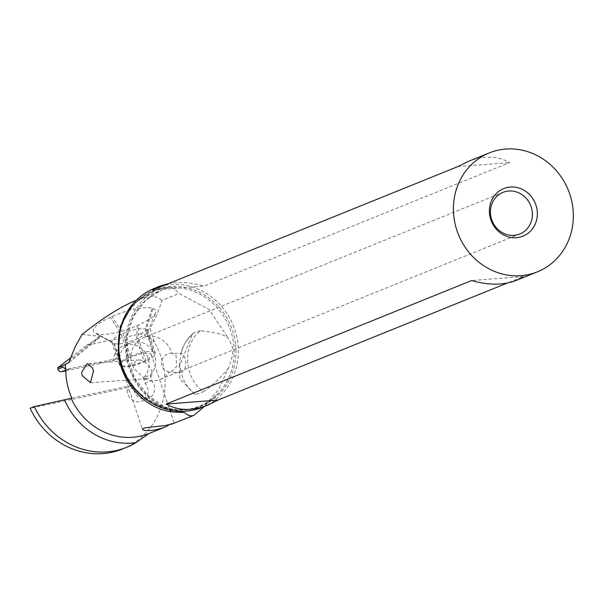 <?xml version="1.0" encoding="UTF-8"?>
<svg xmlns="http://www.w3.org/2000/svg" width="603" height="603" viewBox="0 0 603 603"><rect width="100%" height="100%" fill="white"/><g stroke="black" fill="none" stroke-linecap="round" stroke-linejoin="round"><path stroke-width="0.45" stroke-dasharray="3.02 2.26" d="M228.537 367.853C220.351 378.051 211.985 385.988 203.43 391.649C183.787 377.651 182.159 344.599 200.43 330.715C216.944 332.547 226.366 335.23 228.695 338.758L231.71 345.406C233.783 349.536 232.728 357.021 228.537 367.853L218.814 389.221L204.274 406.558L216.01 395.553A61.943 57.232 -112 0 1 140.288 394.543M122.462 449.001A76.204 70.4 68 0 0 154.376 342.082L150.049 328.484C155.928 317.675 159.81 308.359 161.694 300.528L179.083 293.495L208.887 309.271L228.695 338.758M200.43 330.715L194.008 332.735L192.221 334.605L179.219 366.956L179.807 378.797L195.168 394.596L203.43 391.649M169.104 424.768L172.443 422.741L173.709 422.447L173.875 423.457M71.817 398.168L133.12 385.174L126.517 387.842L30.15 408.269M133.112 303.656L158.566 288.709L169.481 287.45C172.104 287.556 175.307 289.568 179.083 293.495M161.694 300.528C157.504 295.297 148.692 295.357 135.26 300.701M65.833 370.792L113.13 360.617A19.243 17.781 -112 0 1 123.834 345.496A19.243 17.781 -112 0 1 145.964 353.569A19.243 17.781 -112 0 1 143.627 377.666L150.222 374.998A19.243 17.781 68 0 0 152.567 350.901A19.243 17.781 68 0 0 130.436 342.828A19.243 17.781 68 0 0 119.726 357.948L68.229 369.021A3.203 2.962 -112 0 1 65.855 368.471M150.222 374.998L151.557 380.606A11.223 10.372 68 0 1 148.391 398.47L141.795 401.138A11.223 10.372 -112 0 1 127.414 392.885A11.223 10.372 -112 0 1 127.09 390.239L126.517 387.842M133.12 385.174L133.693 387.571A11.223 10.372 68 0 0 134.017 390.216A11.223 10.372 68 0 0 148.391 398.47M133.693 387.571L127.09 390.239M70.822 357.654L86.659 345.338L140.612 333.904L148.195 336.843L154.376 342.082M143.627 377.666L144.961 383.274A11.223 10.372 -112 0 1 141.795 401.138M113.13 360.617L119.726 357.948M68.968 362.441L99.849 337.348L86.659 345.338M99.849 337.348L100.196 337.107L99.503 336.24L82.068 334.446M140.612 333.904L150.049 328.484M153.041 308.555A31.635 8.48 -18.5 0 1 155.71 312.897A31.635 8.48 -18.5 0 1 138.999 324.768L137.348 325.507A31.635 8.48 -18.5 0 1 97.136 333.738L96.337 333.489A31.635 8.48 -18.5 0 1 94.92 332.901A31.635 8.48 -18.5 0 1 110.379 317.284L112.03 316.537A31.635 8.48 -18.5 0 1 152.242 308.314L153.041 308.555L146.137 329.2L145.338 328.952A17.638 4.726 161.5 0 0 122.914 333.542L121.263 334.281A17.638 4.726 161.5 0 0 111.834 342.105A17.638 4.726 161.5 0 0 112.64 342.994A17.638 4.726 161.5 0 0 113.432 343.326L114.231 343.567A17.638 4.726 161.5 0 0 136.655 338.984L138.306 338.238A17.638 4.726 161.5 0 0 147.622 331.62A17.638 4.726 161.5 0 0 147.735 330.421A17.638 4.726 161.5 0 0 146.137 329.2L153.773 352.054L152.981 351.813A17.638 4.726 161.5 0 0 130.549 356.396L128.906 357.142A17.638 4.726 161.5 0 0 119.469 364.958A17.638 4.726 161.5 0 0 121.075 366.179L121.866 366.42A17.638 4.726 161.5 0 0 144.298 361.838L145.941 361.091A17.638 4.726 161.5 0 0 155.378 353.275A17.638 4.726 161.5 0 0 153.773 352.054M149.8 353.539A16.032 4.296 -18.5 0 1 151.255 354.654A16.032 4.296 -18.5 0 1 140.115 362.84A16.032 4.296 -18.5 0 1 122.296 365.931A16.032 4.296 -18.5 0 1 120.841 364.823A16.032 4.296 -18.5 0 1 131.982 356.637A16.032 4.296 -18.5 0 1 149.8 353.539M144.961 383.274L151.557 380.606M202.457 407.296A64.144 59.26 68 0 0 237.884 343.197A64.144 59.26 68 0 0 154.36 288.37M168.441 283.629C179.287 281.571 191.204 282.392 204.198 286.101L509.648 162.576C497.513 155.8 483.606 155.461 467.928 161.559M516.025 280.485L523.434 276.536L507.342 283.041M195.168 394.596C188.128 388.852 183.44 381.511 181.096 372.564L181.639 372.262C188.626 368.132 185.739 354.383 180.945 353.358L169.179 353.32L166.021 354.654L162.704 358.122C159.795 365.116 161.943 369.797 169.149 372.149L171.237 371.923L176.475 366.639L176.114 355.551L171.878 353.049A22.447 20.743 68 0 0 143.446 337.755A22.447 20.743 68 0 0 131.039 360.187A22.447 20.743 68 0 0 133.504 368.252L133.482 368.109C133.308 363.375 135.08 360.669 138.803 359.991L139.285 359.961L138.803 359.991M192.221 334.605C186.583 339.527 182.83 345.783 180.945 353.358L179.543 363.745L181.096 372.564M139.285 359.961L139.783 359.968C144.645 361.024 148.655 364.574 151.798 370.619L152.288 373.302L151.722 375.556L150.486 377.124L148.632 378.232L143.929 378.639A22.447 20.743 -112 0 0 160.277 379.377A22.447 20.743 -112 0 0 169.149 372.149L180.945 372.594M143.929 378.639C145.368 379.31 141.893 375.842 133.504 368.252M523.434 276.536L471.584 280.568M152.348 290.141L204.198 286.101M457.798 166.616L509.648 162.576M168.433 287.45L172.27 287.39A61.943 57.232 68 0 1 233.73 344.215A61.943 57.232 -112 0 1 216.01 395.553C185.023 428.024 123.193 401.183 119.477 352.808C114.532 318.783 140.537 286.93 172.27 287.39A61.943 57.232 68 0 0 118.535 340.748M182.882 412.399A64.144 59.26 -112 0 1 126.698 353.938A64.144 59.26 -112 0 1 162.124 289.839A64.144 59.26 -112 0 1 169.481 287.45M71.131 368.403L65.833 370.551M68.229 369.021L65.833 369.993M153.622 340.16L152.906 340.574M99.503 336.24L69.986 360.225M137.348 325.507L136.655 338.984L144.298 361.838M145.941 361.091L138.306 338.238L138.999 324.768M152.981 351.813L145.338 328.952L152.242 308.314M130.549 356.396L122.914 333.542L112.03 316.537M128.906 357.142L121.263 334.281L110.379 317.284M121.075 366.179L113.432 343.326L96.337 333.489M121.866 366.42L114.231 343.567L97.136 333.738M235.487 343.695A62.584 57.82 68 0 0 169.978 286.448A62.584 57.82 68 0 0 119.417 352.74A62.584 57.82 68 0 0 184.925 409.987A62.584 57.82 68 0 0 235.487 343.695M158.566 288.709A66.707 61.627 68 0 0 125.891 353.486A66.707 61.627 68 0 0 173.483 412M136.24 300.309L162.124 289.839L145.527 300.392L133.429 316.424L127.195 336.18L127.595 357.458L134.605 377.832L147.426 394.973L164.589 406.95L184.126 412.444M100.196 337.107L68.75 362.659M147.622 331.62L155.71 312.897M112.64 342.994L94.92 332.901M147.735 330.421L155.378 353.275M111.834 342.105L119.469 364.958M120.841 364.823L142.406 429.328M151.255 354.654L174.003 422.695M130.436 342.828L123.834 345.496M143.446 337.755L502.985 192.357M194.008 332.735C188.121 336.896 183.764 343.77 180.938 353.35M179.219 366.956L179.543 363.745M160.277 379.377L519.816 233.979M146.243 378.752L90.427 382.701M139.022 359.976L87.337 363.632"/><path stroke-width="0.9" d="M133.112 303.656L120.396 326.268L118.188 353.373C121.256 383.274 146.175 409.799 173.483 412L184.624 412.573C187.586 415.535 190.661 416.469 193.834 415.384L172.021 424.045L164.853 425.552L144.908 427.836L142.843 428.56L142.406 429.328L143.785 430.218C149.785 431.356 157.571 430.007 167.144 426.178L169.104 424.768M203.543 407.236L193.834 415.384M30.15 408.269A76.204 70.4 68 0 0 122.462 449.001L126.675 447.298A76.204 70.4 -112 0 1 34.363 406.565L30.15 408.269M167.144 426.178L148.707 433.64L136.135 442.542A76.204 70.4 -112 0 1 126.675 447.298M34.363 406.565L71.817 398.168A64.144 59.26 68 0 1 66.322 378.352A64.144 59.26 68 0 1 65.855 368.471L65.29 368.704L62.742 367.265L57.978 369.194A3.203 2.962 68 0 0 61.627 371.689L65.833 370.792M136.24 300.309L135.26 300.701C120.464 306.806 102.729 318.052 82.068 334.446L75.269 346.604L68.75 362.659M68.968 362.441L62.297 366.013L62.742 367.265M93.525 370.935L90.427 382.701L82.121 375.548L81.669 372.141L87.337 363.632L92.357 367.822L93.525 370.935M62.297 366.013L57.669 367.89L57.978 369.194M57.669 367.89L70.822 357.654M489.327 152.906L467.928 161.559L457.798 166.616L152.348 290.141L159.757 286.184L154.36 288.37A64.144 59.26 68 0 0 118.927 352.461A64.144 59.26 68 0 0 202.457 407.296L207.854 405.11C192.176 411.208 178.269 410.869 166.134 404.093L471.584 280.568C488.649 285.355 503.46 285.325 516.025 280.485L537.416 271.832A64.144 59.26 -112 0 1 453.893 217.005A64.144 59.26 -112 0 1 489.327 152.906A64.144 59.26 -112 0 1 572.85 207.741A64.144 59.26 -112 0 1 537.416 271.832M159.757 286.184L168.441 283.629M507.342 283.041L217.984 400.053L207.854 405.11M537.16 210.515A25.658 23.705 68 0 0 510.304 187.051A25.658 23.705 68 0 0 489.583 214.223A25.658 23.705 68 0 0 516.439 237.695A25.658 23.705 68 0 0 537.16 210.515M490.586 214.789A22.447 20.743 68 0 0 519.816 233.979A22.447 20.743 68 0 0 532.215 211.547A22.447 20.743 68 0 0 502.985 192.357A22.447 20.743 68 0 0 490.586 214.789M217.984 400.053L166.134 404.093M140.288 394.543A61.943 57.232 -112 0 1 118.844 353.162A61.943 57.232 68 0 1 118.535 340.748M71.244 398.402A64.144 59.26 68 0 0 148.707 433.64M184.624 412.573A64.144 59.26 -112 0 1 182.882 412.399M65.576 363.986A64.144 59.26 68 0 0 65.29 368.704M65.833 370.551L64.536 371.071M65.833 369.993L61.627 371.689M64.694 400.143A69.27 64.001 68 0 0 136.135 442.542"/></g></svg>
